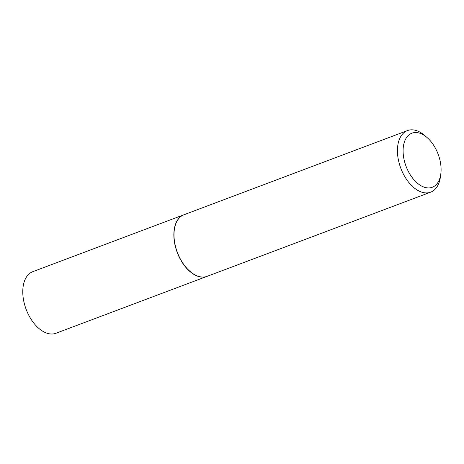 <?xml version="1.0" encoding="UTF-8"?>
<svg xmlns="http://www.w3.org/2000/svg" width="464" height="464" viewBox="0 0 464 464"><rect width="100%" height="100%" fill="white"/><g stroke="black" fill="none" stroke-linecap="round" stroke-linejoin="round"><path stroke-width="0.7" d="M183.964 214.745A32.903 19.523 69.4 0 0 183.889 214.774L32.816 271.66A32.903 19.523 69.4 0 0 26.616 310.561A32.903 19.523 69.4 0 0 56.005 333.245L207.077 276.353A32.903 19.523 69.4 0 0 207.153 276.324M183.889 214.774A32.903 19.523 69.4 0 0 177.689 253.675A32.903 19.523 69.4 0 0 207.077 276.353M174.319 229.854A32.7 19.407 69.4 0 0 174.307 229.929A32.7 19.407 69.4 0 0 177.799 253.628A32.7 19.407 69.4 0 0 189.88 271.283A32.7 19.407 69.4 0 0 189.938 271.33M427.042 137.512L424.711 135.494A32.903 19.523 69.4 0 0 407.479 130.575L184.04 214.716A32.903 19.523 69.4 0 0 174.331 229.779A32.903 19.523 69.4 0 0 177.84 253.617A32.903 19.523 69.4 0 0 189.996 271.382A32.903 19.523 69.4 0 0 207.228 276.3L430.667 192.16A32.903 19.523 69.4 0 0 440.377 177.097L440.8 174.041A28.89 17.145 69.4 0 0 437.714 153.108A28.89 17.145 69.4 0 0 427.042 137.512A28.89 17.145 69.4 0 0 406.563 137.535A28.89 17.145 69.4 0 0 406.47 167.353A28.89 17.145 69.4 0 0 426.138 187.7A28.89 17.145 69.4 0 0 440.8 174.041M407.479 130.575A32.903 19.523 69.4 0 0 401.279 169.482A32.903 19.523 69.4 0 0 430.667 192.16"/></g></svg>
